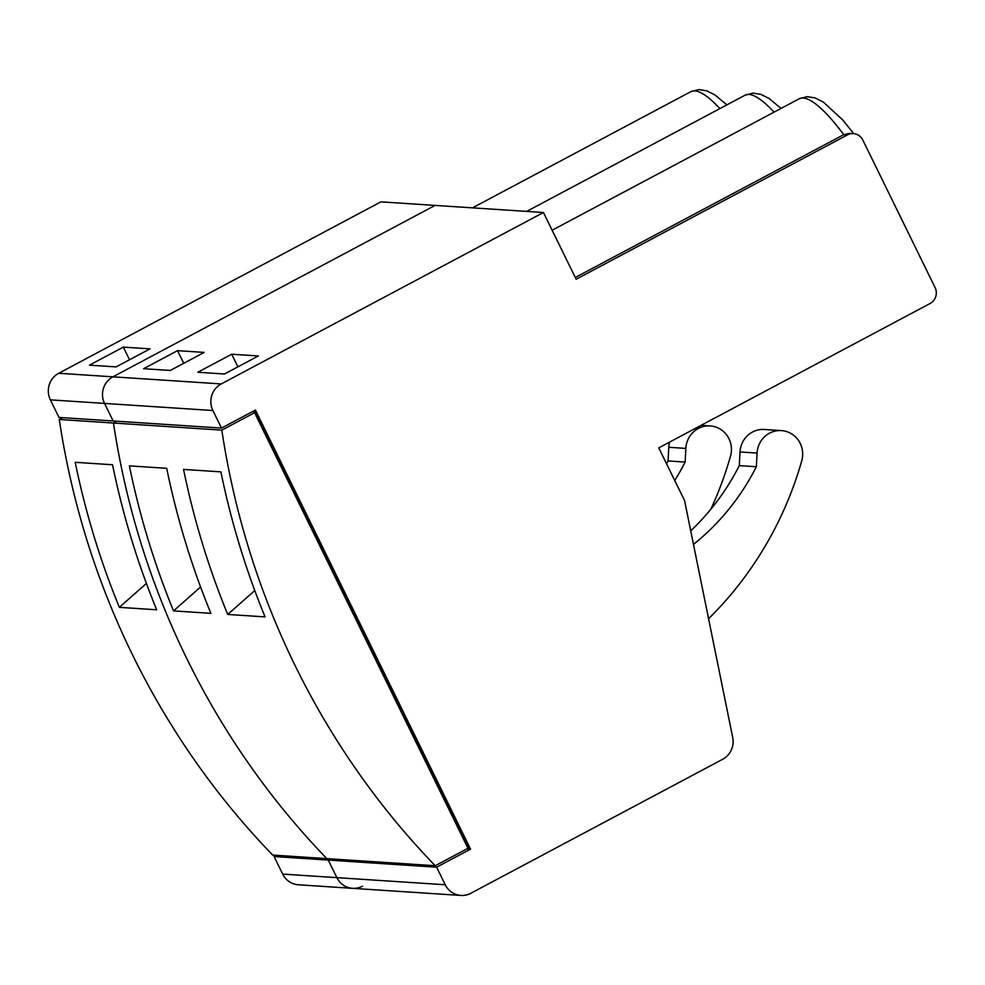 <?xml version="1.0" encoding="UTF-8"?>
<svg xmlns="http://www.w3.org/2000/svg" width="985" height="985" viewBox="0 0 985 985"><rect width="100%" height="100%" fill="white"/><g stroke="black" fill="none" stroke-linecap="round" stroke-linejoin="round"><path stroke-width="1.48" d="M362.431 886.192A19.749 19.011 93.8 0 1 352.531 888.335L298.356 884.776A19.749 19.011 -86.2 0 1 282.695 874.101L336.87 877.647A19.749 19.011 93.8 0 0 352.531 888.335A19.749 19.011 -86.2 0 1 336.87 877.647L445.232 884.752A19.749 19.011 93.8 0 0 460.894 895.439A19.749 19.011 93.8 0 0 470.793 893.296L722.719 759.25A19.749 19.011 93.8 0 0 732.717 737.519L684.563 500.565L658.756 447.867L930.062 303.503A11.845 11.401 93.8 0 0 935.085 287.558L862.798 140.018A11.845 11.401 93.8 0 0 847.469 134.896L843.739 134.649L575.277 277.487M183.567 469.414A791.201 761.688 93.8 0 0 227.72 614.443L265.051 616.893A791.201 761.688 93.8 0 1 220.899 471.864L183.567 469.414M435.21 865.729L326.848 858.625A791.201 761.688 93.8 0 1 113.46 423.033L116.858 421.223L113.46 423.033L59.272 419.487A791.201 761.688 -86.2 0 0 272.673 855.078L326.848 858.625A791.201 761.688 -86.2 0 1 113.46 423.033L221.822 430.137A791.201 761.688 93.8 0 0 435.21 865.729L467.986 848.294L254.586 412.703L221.822 430.137M173.532 610.897A791.201 761.688 93.8 0 1 129.392 465.868L166.711 468.318A791.201 761.688 93.8 0 0 210.864 613.347L173.532 610.897L200.583 586.986M445.232 884.752L436.626 867.194L470.547 849.144L255.423 410.043L221.514 428.081L212.908 410.523L104.545 403.419A19.749 19.011 -86.2 0 1 112.906 376.836L435.087 205.409L543.449 212.501L576.151 279.248L847.469 134.896M221.514 428.081L58.977 417.431L50.37 399.861A19.749 19.011 -86.2 0 1 58.718 373.278L221.256 383.928L543.449 212.501M221.256 383.928A19.749 19.011 93.8 0 0 212.908 410.523M252.579 411.558L255.755 411.767L254.586 412.703M255.755 411.767L469.143 847.359L467.863 848.036M470.547 849.144L466.841 848.898M58.718 373.278L380.912 201.851L435.087 205.409L112.906 376.836A19.749 19.011 93.8 0 0 104.545 403.419L113.152 420.977L104.545 403.419L50.37 399.861M436.626 867.194L328.264 860.09L330.554 858.871L328.264 860.09L274.089 856.531L282.695 874.101M336.87 877.647L328.264 860.09L336.87 877.647M177.534 350.66L143.613 368.71L170.282 370.458L204.19 352.408L177.534 350.66L183.727 363.305M197.8 372.256L224.457 374.004L258.378 355.967L231.709 354.218L197.8 372.256M708.584 618.728A355.487 342.226 93.8 0 0 801.741 460.869A23.702 22.815 93.8 0 0 781.413 430.593A23.702 22.815 93.8 0 0 757.083 453.075L756.369 466.742L739.304 465.622A236.991 228.151 -86.2 0 1 690.719 530.841M756.369 466.742A236.991 228.151 -86.2 0 1 693.477 544.434M781.413 430.593L764.348 429.472A23.702 22.815 93.8 0 0 740.018 451.955L739.304 465.622M237.902 366.851L231.709 354.218M853.699 133.628L842.618 119.838L823.251 102.009L814.964 97.884L807.171 96.665L799.266 98.734A114.543 26.62 -118 0 1 803.169 97.983A114.543 26.62 -118 0 1 843.739 134.649L849.464 133.357L853.404 133.603M227.72 614.443L254.77 590.544M710.801 509.307A355.487 342.226 93.8 0 0 730.501 456.19A23.702 22.815 93.8 0 0 710.173 425.926A23.702 22.815 93.8 0 0 698.303 428.5A23.702 22.815 93.8 0 0 685.843 448.409L685.129 462.076A236.991 228.151 -86.2 0 1 674.737 480.508M75.205 462.31A791.201 761.688 93.8 0 0 119.357 607.339L156.689 609.789A791.201 761.688 93.8 0 1 112.536 464.76L75.205 462.31M59.272 419.487L62.683 417.677M89.438 365.164L116.095 366.9L150.016 348.862L123.347 347.114L89.438 365.164M276.379 855.312L274.089 856.531M669.603 442.093A23.702 22.815 93.8 0 0 668.778 447.288L668.064 460.955A236.991 228.151 -86.2 0 1 666.574 463.837M668.064 460.955L685.129 462.076M129.54 359.759L123.347 347.114M119.357 607.339L146.408 583.44M774.05 112.155A114.543 26.62 -118 0 0 748.982 94.437A114.543 26.62 -118 0 0 745.091 95.188L526.655 211.406M757.083 453.075L740.018 451.955M719.875 108.609A114.543 26.62 -118 0 0 694.807 90.879A114.543 26.62 -118 0 0 690.904 91.63L472.48 207.86M668.778 447.288L685.843 448.409M799.266 98.734L552.129 230.231M352.531 888.335L460.894 895.439M781.068 108.424L769.063 98.463L760.777 94.338L752.996 93.119L745.091 95.188M701.111 425.323L710.173 425.926M690.904 91.63L698.882 89.561L706.676 90.805L714.95 94.954L726.893 104.866"/></g></svg>
